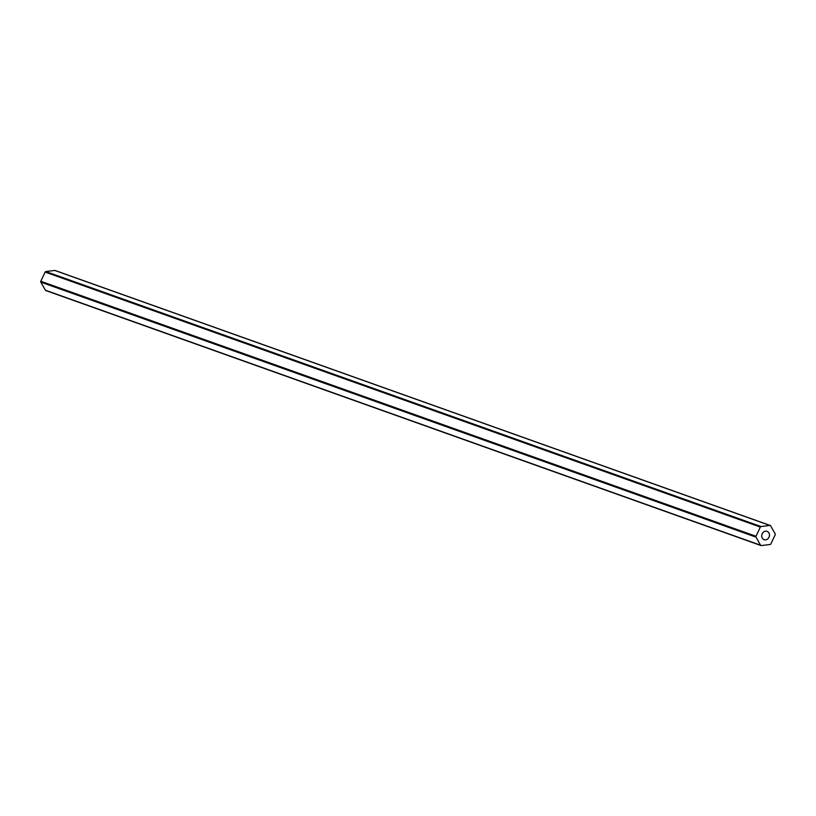 <?xml version="1.0" encoding="UTF-8"?>
<svg xmlns="http://www.w3.org/2000/svg" width="816" height="816" viewBox="0 0 816 816"><rect width="100%" height="100%" fill="white"/><g stroke="black" fill="none" stroke-linecap="round" stroke-linejoin="round"><path stroke-width="1.22" d="M767.479 531.522A4.417 3.794 109.6 0 0 767.081 531.349A4.417 3.794 109.6 0 0 762.113 533.99A4.417 3.794 109.6 0 0 763.715 539.488A4.417 3.794 109.6 0 0 764.113 539.662A4.417 3.794 109.6 0 0 769.08 537.02A4.417 3.794 109.6 0 0 767.479 531.522M770.324 525.514A0.887 0.755 109.6 0 0 769.937 525.443L761.002 526.555A0.887 0.755 109.6 0 0 760.339 527.075L755.993 536.275A0.887 0.755 109.6 0 0 756.004 537.132L760.583 545.221A0.887 0.755 109.6 0 0 761.257 545.567L770.192 544.456A0.887 0.755 109.6 0 0 770.855 543.935L775.2 534.735A0.887 0.755 109.6 0 0 775.19 533.878L770.61 525.79A0.887 0.755 109.6 0 0 770.324 525.514M769.937 525.443L54.743 270.433A0.887 0.755 -70.4 0 1 55.131 270.504M54.743 270.433L45.808 271.544L761.002 526.555M46.063 290.557A0.887 0.755 -70.4 0 1 45.39 290.21L760.583 545.221M756.004 537.132L40.81 282.122L45.39 290.21M40.81 282.122A0.887 0.755 -70.4 0 1 40.8 281.265L755.993 536.275M760.339 527.075L45.145 272.065L40.8 281.265M45.145 272.065A0.887 0.755 -70.4 0 1 45.808 271.544M770.243 525.473L55.049 270.463M760.951 545.537L45.757 290.527"/></g></svg>
